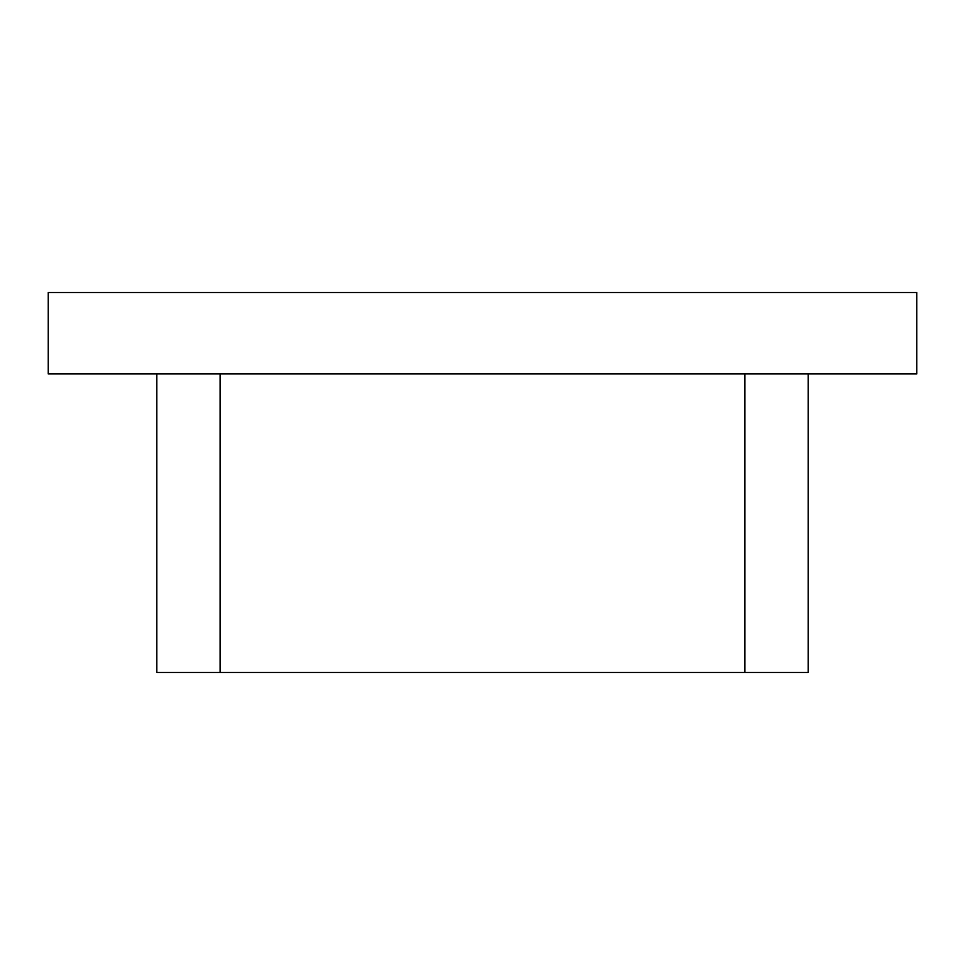 <?xml version="1.0" encoding="UTF-8"?>
<svg xmlns="http://www.w3.org/2000/svg" width="965" height="965" viewBox="0 0 965 965"><rect width="100%" height="100%" fill="white"/><g stroke="black" fill="none" stroke-linecap="round" stroke-linejoin="round"><path stroke-width="1.45" d="M220.117 373.938L220.117 672.484L156.812 672.484L156.812 373.938M916.75 292.516L48.25 292.516L48.25 373.938L916.75 373.938L916.75 292.516M220.117 672.484L744.884 672.484L744.884 373.938M744.884 672.484L808.188 672.484L808.188 373.938"/></g></svg>
